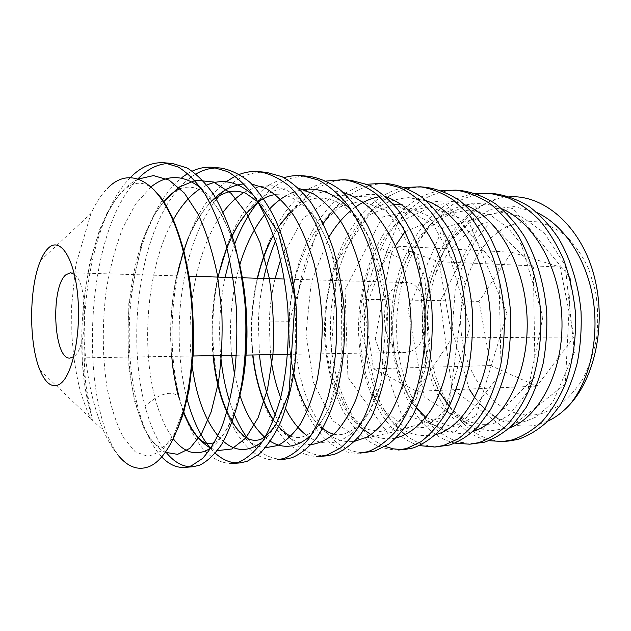 <?xml version="1.0" encoding="UTF-8"?>
<svg xmlns="http://www.w3.org/2000/svg" width="631" height="631" viewBox="0 0 631 631"><rect width="100%" height="100%" fill="white"/><g stroke="black" fill="none" stroke-linecap="round" stroke-linejoin="round"><path stroke-width="0.47" stroke-dasharray="3.15 2.37" d="M506.772 226.766C472.982 243.747 454.359 295.639 462.507 341.765C470.229 387.978 505.045 423.18 541.997 413.494L557.102 406.806C566.725 399.92 575.235 390.715 582.642 379.207C589.173 366.579 593.858 352.634 596.713 337.372C598.362 321.739 597.928 306.248 595.404 290.899L588.936 269.484C582.886 256.446 575.456 245.475 566.646 236.562C557.276 229.069 547.4 224.155 537.013 221.836C526.601 221.016 516.521 222.664 506.772 226.766M511.583 252.25L560.154 267.055L574.06 336.978L536.839 386.148L490.587 365.562L479.071 301.366L511.583 252.25L393.2 245.956L438.963 261.707L452.08 337.908L416.831 391.33L373.449 368.764L362.754 299.299L393.2 245.956M547.7 421.2L535.94 425.168C512.183 429.048 491.967 420.065 475.285 398.224L474.867 397.656M469.212 389.075L452.175 330.005L455.314 288.493L463.044 263.805C468.202 252.952 472.564 245.041 476.137 240.08L483.551 230.402C487.337 226.561 488.717 223.816 487.7 222.183C485.996 222.104 483.314 223.019 479.663 224.92C461.49 235.237 446.898 251.367 435.879 273.31C445.115 240.813 461.671 217.6 485.531 203.679L499.594 198.071C454.714 209.737 423.811 265.28 422.478 321.778C420.845 378.261 448.807 432.377 489.033 440.714M435.879 273.31C409.424 347.224 448.341 446.685 508.483 441.045M495.406 193.843C482.376 192.763 470 195.255 458.272 201.328C416.231 223.784 392.671 284.731 397.144 341.529C400.196 373.97 411.207 403.083 428.875 423.196C438.024 432.085 448.01 438.411 458.824 442.189L475.522 443.735M455.109 443.136C397.309 430.405 371.714 320.083 408.344 249.584C419.268 227.334 434.065 211.085 452.75 200.847C460.031 197.061 467.634 194.64 475.561 193.575M461.789 190.688C448.98 189.615 436.77 192.21 425.152 198.465C406.703 208.948 392.08 225.527 381.29 248.196C352.098 308.378 361.831 395.976 401.805 431.793M405.331 434.767C416.239 443.412 428.126 447.332 440.982 446.543M419.528 445.612C384.184 435.863 359.039 384.287 358.582 330.352C357.809 275.779 381.187 218.957 419.37 197.968C426.24 194.238 433.434 191.777 440.966 190.578M389.658 195.949C353.186 217.45 330.652 273.128 330.423 327.386C329.958 380.895 352.303 433.095 385.17 446.456M401.568 449.635L404.731 449.493M398.39 450.013C387.481 449.887 377.117 446.677 367.281 440.383C358.077 432.692 349.889 422.652 342.712 410.253C332.931 390.147 327.008 367.329 324.949 341.781C321.124 282.893 344.423 217.837 384.429 194.955C390.841 191.296 397.585 188.811 404.645 187.486M389.516 183.913C377.03 182.919 365.246 185.727 354.165 192.345C345.331 197.637 337.269 204.87 329.997 214.043M323.23 223.492C298.7 261.66 289.7 320.359 298.637 368.512C307.51 416.981 334.682 454.699 366.658 452.601M359.985 453.137C317.772 456.292 286.356 390.589 289.085 322.189C290.481 267.576 313.079 212.134 347.815 191.792L356.925 187.249L366.493 184.299M350.615 180.261C338.382 179.307 326.866 182.233 316.068 189.055C299.165 200.161 285.63 217.529 275.479 241.168M263.703 278.413C260.603 292.926 258.82 307.486 258.355 322.102L259.467 354.874M275.329 415.206C288.351 442.41 305.443 455.961 326.606 455.858M319.586 456.426C283.185 457.964 255.255 405.41 252.084 342.743C248.906 280.487 271.362 212.884 309.403 188.48L326.345 181.034M309.671 176.42C297.753 175.497 286.553 178.557 276.062 185.601C269.642 189.899 263.648 195.405 258.087 202.125M234.677 244.023L229.589 259.254M225.101 277.285C219.817 303.101 218.342 329.185 220.669 355.537M229.621 401.49L234.582 415.048M247.746 438.64C258.394 452.948 270.62 459.833 284.415 459.289M277.025 459.896C227.318 463.454 198.063 352.492 220.44 267.883M223.114 258.008C232.902 224.825 247.967 200.65 268.317 185.498M266.519 172.366C254.979 171.49 244.142 174.692 233.998 181.973L219.288 195.72M216.465 199.199C203.277 216.733 193.488 238.692 187.084 265.067M186.737 266.495C176.538 308.63 176.743 358.684 186.65 397.341M210.147 447.868L210.517 448.294M210.754 448.562L215.329 453.232M236.01 462.941L239.93 462.917M232.121 463.548C211.535 463.201 195.413 446.149 183.755 412.398M183.361 411.215L181.2 404.203C168.501 360.356 168.958 299.449 183.455 252.029M187.864 238.833C197.282 213.246 209.997 194.238 226.008 181.791M189.718 178.147C181.136 184.78 173.367 194.017 166.395 205.872M166.048 206.463C136.257 257.219 129.024 345.346 144.988 405.82C150.107 425.31 157.032 440.667 165.764 451.891M188.787 466.695L192.936 466.743M161.765 456.978C139.246 432.992 126.429 374.932 129.734 316.352C133.031 258.639 151.961 201.534 181.949 177.477M499.594 198.071L509.674 196.809M479.663 224.92L440.13 301.224L452.025 388.688L506.851 429.995L565.329 384.129L570.653 278.176L512.688 208.372L442.757 227.996L408.06 309.569L424.206 396.923L480.372 432.085L535.088 376.668L533.345 267.031L472.169 203.505L404.928 231.822M395.321 245.995L391.015 254.088L375.256 338.815L400.953 413.084L454.73 432.598L501.172 372.795L498.813 269.145L445.809 203.269L382.394 217.025L345.031 289.653L347.918 377.251L387.82 433.434L442.434 417.517L469.929 327.016L441.874 228.17L379.499 196.706M537.06 212.639L514.233 206.582L491.62 209.208L470.773 219.746L452.9 236.956C442.733 251.225 434.885 267.378 429.364 285.401L424.631 313.402L424.837 341.734C427.353 360.293 432.259 377.299 439.555 392.75L453.279 412.146L470.3 425.341L489.514 430.965L509.477 427.999M501.771 208.758C465.836 192.952 427.779 215.502 408.714 254.932C390.392 292.098 387.844 341.426 401.103 379.349C414.354 417.099 443.696 440.738 473.384 431.304M426.532 187.383C413.881 186.342 401.868 189.04 390.486 195.476M269.058 185.001L284.053 177.705M235.189 176.199L239.433 174.377M187.762 173.509L192.281 171.111M220.976 168.091L216.946 167.925M196.02 173.943L191.445 176.877M103.547 430.839C92.781 405.654 86.321 375.548 84.168 340.527C83.734 370.302 86.045 394.793 91.093 413.991L92.441 420.23L103.547 430.839C108.043 441.022 113.146 449.453 118.841 456.126C78.591 403.02 83.789 232.658 137.81 178.952M168.572 163.437L172.839 163.579M130.238 177.682C100.558 207.796 83.615 276.82 84.168 340.527M464.873 204.815C428.402 190.799 391.33 216.394 373.323 258.536C355.214 300.79 355.592 356.026 373.197 394.178M375.508 398.855C390.944 427.479 410.986 439.405 435.635 434.633M426.24 200.784L408.636 197.653C396.915 198.489 385.754 202.133 375.145 208.601C354.669 223.603 339.17 249.986 331.015 280.74C317.354 335.069 329.485 399.186 359.189 426.446M371.123 434.656C379.168 438.624 387.497 439.728 396.11 437.969M385.754 196.675C334.611 180.679 290.457 250.428 289.369 321.778C286.277 385.762 316.62 446.961 354.677 441.298M355.994 206.7L351.435 210.139M329.003 236.948L311.233 282.404L305.988 333.736L313.489 382.599L332.49 420.562L359.954 439.428L390.455 432.645L416.365 398.335L429.561 342.538L424.923 279.486L403.106 226.6L370.168 196.982L334.383 195.247L302.935 218.507L280.614 259.759M275.029 278.752C271.701 292.745 269.768 307.068 269.224 321.715L270.478 354.685M280.685 397.609L285.646 408.785M306.698 435.477C332.395 455.408 367.408 435.122 381.858 379.57C396.576 324.279 383.474 246.934 352.697 212.055M300.561 190.12L294.914 191.69M291.546 192.999L286.545 195.444M269.863 208.656L264.839 214.414M239.725 265.186C231.348 294.614 228.674 324.665 231.703 355.348M234.503 374.309L239.827 395.061M264.681 437.133L270.36 441.329M311.548 434.735C319.168 426.24 325.904 415.032 331.748 401.127C336.899 385.849 340.551 368.859 342.72 350.15C344.731 320.674 342.231 291.885 335.219 263.797C329.824 246.248 323.143 230.82 315.169 217.506C306.642 205.714 297.485 196.801 287.704 190.767L272.829 185.869C262.859 185.356 253.212 187.565 243.905 192.494M223.161 212.19C196.675 247.478 185.206 311.044 191.879 363.795M217.971 435.816L223.445 441.369M262.583 441.377C282.428 424.545 297.532 377.535 296.46 323.963C295.418 270.415 277.885 218.468 254.033 195.965M206.858 185.064L201.005 188.164M172.941 220.385C147.007 267.11 140.887 345.236 155.155 398.303C159.667 415.34 165.724 428.859 173.336 438.853M211.306 447.734C226.395 436.4 237.122 411.633 243.495 373.426M243.101 285.583C236.633 241.287 220.235 204.27 201.029 188.204M150.998 186.926L135.547 204.129L122.69 228.201C115.52 247.021 110.062 267.52 106.331 289.716C102.025 324.279 102.317 357.201 107.191 388.483C111.182 407.886 116.609 424.284 123.455 437.669L135.152 451.749L148.246 456.552L161.702 450.818L174.251 434.033L184.512 406.758M182.951 250.065L176.648 229.731M92.441 420.23L91.432 419.268C89.72 417.619 86.368 409.338 81.36 394.422C78.82 386.495 76.272 373.954 73.74 356.799L71.863 335.416L71.634 305.988L75.807 265.036L90.943 213.483C96.535 201.904 102.088 193.504 107.593 188.298M181.2 404.203L183.4 411.073M210.943 448.286L217.435 450.589M163.405 202.062C112.594 263.663 119.109 430.358 165.456 452.324M138.165 179.07C88.024 202.985 68.424 340.551 91.093 413.991M343.28 192.502C316.431 185.617 290.086 204.002 273.475 235.182M257.558 278.239C251.73 303.732 250.184 329.311 252.913 354.985M273.491 420.049C284.195 436.597 296.767 444.768 311.201 444.579M298.652 188.275C277.19 185.285 258.544 195.145 242.698 217.853M218.16 277.08C212.434 303.18 210.817 329.374 213.302 355.655M238.053 430.46C243.692 437.811 249.876 442.883 256.604 445.675M258.907 446.496L265.509 447.718M251.706 184.023L244.047 183.866M212.292 200.437C200.406 212.907 190.893 229.637 183.771 250.649M176.83 275.865C171.238 302.604 169.542 329.437 171.75 356.365M410.339 351.404L405.504 352.39C381.44 354.141 376.289 293.723 399.391 284.06L405.946 282.585C429.924 281.04 434.144 344.132 410.339 351.404M74.387 274.335C88.324 283.169 87.922 347.894 73.882 356.554M560.154 267.055L438.963 261.707M479.071 301.366L362.754 299.299M490.587 365.562L373.449 368.764M536.839 386.148L416.831 391.33M574.06 336.978L452.08 337.908M408.344 249.584L408.714 254.932L407.981 256.856C404.242 259.033 398.595 258.111 391.015 254.088L381.29 248.196M289.085 322.189L289.148 321.692L258.355 322.102M183.25 251.217L177.824 270.289C174.29 285.441 172.026 301.105 171.048 317.275C169.621 346.269 171.963 372.471 178.068 395.874C172.318 391.819 164.691 392.632 155.155 398.303L144.988 405.82M178.888 397.341L183.179 411.877M475.293 398.216C482.037 406.861 489.908 413.715 498.916 418.787C509.722 422.242 518.382 423.156 524.905 421.524L535.932 417.091L552.661 402.641L574.455 352.24L565.195 265.335L544.206 232.815L522.003 216.969L504.114 212.568C492.283 212.742 480.57 216.275 468.967 223.185L449.69 242.201M449.375 242.627L445.904 247.636L436.739 264.61C428.41 284.384 424.206 305.507 424.111 327.978C424.592 344.715 427.124 360.135 431.73 374.238L439.862 392.656M449.296 406.372C454.572 412.358 461.245 417.501 469.306 421.8C479.505 424.758 488.031 425.16 494.901 423.022L508.957 415.214L527.626 391.969L542.881 316.904L521.427 244.568L508.247 228.067L490.5 215.155L470.616 209.871L451.062 213.049L428.654 227.688L407.981 256.856M407.997 256.88C393.665 288.178 389.359 321.368 395.069 356.452L402.452 382.749L410.544 399.273L416.515 407.839M425.822 417.414L452.537 427.045L476.042 415.939L507.024 313.583L468.612 221.394L430.571 207.173L397.743 222.917L359.528 324.224L381.369 408.131L406.561 428.339L426.051 427.313L448.759 407.184L464.96 282.428L428.694 216.141L401.497 204.27M393.468 204.381L368.89 215.076L337.348 260.611L329.989 371.604L348.935 414.362L365.814 429.104L381.85 431.825L402.192 419.654L425.775 368.93L418.96 259.317L386.346 210.439L360.727 201.068L339.715 206.976L318.142 227.089L289.172 321.692M39.934 370.05L91.432 419.268M40.629 260.406L90.943 213.483M289.179 321.692C288.556 339.943 290.102 357.193 293.809 373.434M307.612 410.221C312.313 418.195 317.361 424.277 322.764 428.465M333.894 434.191C341.016 436.116 349.243 433.237 358.574 425.546L369.474 411.128L380.485 384.902L387.458 307.344L368.567 237.217C358.424 218.618 346.577 206.44 334.58 200.784C326.432 198.158 319.239 197.471 313.008 198.718C306.918 200.303 299.607 204.57 291.065 211.511M278.468 226.718L273.428 235.063M257.314 278.232C254.332 291.025 252.471 304.197 251.722 317.74C250.886 329.997 251.706 347.168 252.645 354.993M273.46 420.136L278.602 426.745M291.057 436.171C297.658 439.46 305.554 437.267 314.743 429.585C319.617 424.418 324.287 417.43 328.751 408.612L341.923 360.561L341.442 292.61L329.792 246.658C324.066 233.147 317.685 221.765 310.657 212.513C301.981 203.332 293.344 197.503 284.747 195.026L275.455 194.624M232.137 235.544L226.829 247.644M217.884 277.072C215.542 287.996 214.067 295.947 212.702 311.943C211.598 326.826 211.708 341.403 213.018 355.663M226.852 412.035L232.153 422.194M215.834 198.126C205.477 205.793 193.054 222.704 183.629 250.097M92.347 420.301L82.685 367.384L83.268 303.448L89.981 261.786L99.524 230L107.033 213.128L116.577 197.913C127.667 183.866 140.05 177.414 153.956 189.797M177.603 428.962C172.121 439.823 167.049 445.833 162.38 447C159.209 448.026 154.816 444.808 149.192 437.33L143.623 427.353L134.711 401.71L128.858 368.457L128.787 303.716L142.291 241.271L154.477 214.658L163.326 201.936M180.237 188.645C189.395 185.53 197.661 187.265 205.036 193.835C209.973 197.905 214.887 203.852 219.777 211.693L223.342 218.01L231.593 236.799L238.739 260.437M239.252 397.68C235.126 414.725 227.097 429.877 223.76 433.923C220.464 438.245 217.38 441.101 214.501 442.497M70.025 358.092L192.487 356.01M236.365 355.269L245.546 355.111M287.61 354.393L405.504 352.39M70.562 272.75L188.417 276.204M232.981 277.514L241.965 277.782M284.447 279.028L405.946 282.585"/><path stroke-width="0.95" d="M474.867 397.656L469.212 389.075M508.483 441.045L517.475 439.523C527.832 436.147 537.778 430.176 547.298 421.611L559.965 405.646C567.277 393.066 573.043 378.821 577.27 362.912C580.473 346.245 581.727 329.074 581.025 311.422C578.548 284.739 570.645 259.215 558.806 238.778C550.177 225.882 540.42 215.218 529.535 206.779C518.414 199.932 507.032 195.618 495.406 193.843L489.798 193.315L507.032 197.337C518.445 202.37 529.291 209.981 539.56 220.187C549.128 231.711 557.205 245.002 563.798 260.051C569.509 276.11 573.334 293.044 575.259 310.854C576.718 337.372 572.869 363.708 564.453 386.069C558.19 400.015 550.618 411.98 541.713 421.973C532.209 430.587 522.287 436.581 511.954 439.973L502.986 441.495L508.483 441.045M489.033 440.714L502.986 441.495M469.764 444.2L484.348 442.205C494.523 438.774 504.295 432.685 513.658 423.922L526.112 407.563C533.274 394.73 538.945 380.051 543.117 363.543C546.233 346.293 547.392 328.617 546.612 310.507C544.017 283.201 536.224 257.44 524.527 236.57C515.961 223.342 506.283 212.426 495.493 203.813C484.466 196.825 473.234 192.455 461.789 190.688L455.913 190.136C467.303 191.895 478.495 196.273 489.506 203.269C500.265 211.906 509.927 222.846 518.485 236.104C530.379 257.645 537.73 282.262 540.546 309.963C542.116 337.096 538.448 364.292 530.103 387.529C523.904 401.947 516.442 414.22 507.742 424.363C498.419 433.134 488.694 439.239 478.558 442.67L469.764 444.2L455.109 443.136M401.805 431.793L405.331 434.767M434.94 447.04L449.603 445.013C459.557 441.542 469.109 435.343 478.259 426.406L490.429 409.732C497.488 396.513 503.073 381.321 507.174 364.166C510.171 346.332 511.236 328.136 510.369 309.592C507.529 281.276 500.209 256.131 488.418 234.148C479.931 220.621 470.371 209.468 459.723 200.682C448.838 193.567 437.78 189.134 426.532 187.383L420.364 186.8C431.683 188.59 442.765 193.07 453.61 200.248L468.959 214.816C478.314 226.9 486.249 240.9 492.756 256.825C498.356 273.704 502.118 291.404 504.051 309.916C504.887 328.554 503.798 346.837 500.769 364.765C496.644 381.992 491.052 397.214 483.993 410.434C476.287 422.336 467.674 431.801 458.153 438.821L443.53 445.502L434.94 447.04L419.528 445.612M390.486 195.476L389.658 195.949M385.17 446.456L393.271 448.846L401.568 449.635M404.731 449.493L413.131 447.963C422.817 444.437 432.093 438.159 440.943 429.127L452.727 412.264C459.636 398.768 465.102 383.222 469.125 365.617C472.059 347.287 473.092 328.593 472.225 309.537C469.614 281.134 462.042 254.064 450.55 231.916C442.189 218.01 432.763 206.55 422.281 197.527C411.586 190.231 400.661 185.695 389.516 183.913L383.041 183.298L399.668 187.51C410.521 192.794 420.869 200.879 430.721 211.756C439.917 224.06 447.758 238.408 454.241 254.79C459.833 272.269 463.604 290.552 465.536 309.624C466.396 328.759 465.362 347.539 462.428 365.972C458.406 383.664 452.948 399.281 446.046 412.832C438.521 425.002 430.161 434.625 420.956 441.708L406.75 448.475L398.39 450.013L404.731 449.493M329.997 214.043L323.23 223.492M326.345 181.034L343.8 179.622C354.756 181.444 365.388 186.05 375.697 193.449C385.754 202.472 394.888 214.075 403.106 228.256C414.464 250.901 422.186 279.391 424.852 309.166C426.485 338.666 423.141 368.188 415.395 393.231C409.622 408.754 402.72 421.863 394.698 432.566C386.243 441.692 377.37 448.042 368.078 451.607L359.985 453.137L374.79 451.062L388.633 444.2C397.609 436.999 405.757 427.187 413.084 414.764C419.812 400.93 425.12 384.965 429.017 366.879C431.849 348.02 432.819 328.806 431.927 309.229C429.979 289.708 426.233 271.007 420.696 253.134C414.291 236.388 406.553 221.733 397.483 209.169C387.789 198.087 377.614 189.86 366.942 184.497L350.615 180.261L343.8 179.614M275.479 241.168C270.541 252.668 266.613 265.083 263.703 278.413M259.467 354.874C261.849 377.685 267.134 397.798 275.329 415.206M326.606 455.858L334.438 454.32C343.445 450.723 352.051 444.271 360.246 434.964L371.328 417.265C377.803 403.075 382.914 386.685 386.645 368.094C389.343 348.73 390.226 328.948 389.295 308.748C386.614 278.255 378.971 249.103 367.802 225.945C359.725 211.464 350.757 199.617 340.898 190.428C330.794 182.903 320.382 178.234 309.671 176.42L302.494 175.741L318.332 180.016C328.719 185.538 338.563 193.898 347.839 205.099C356.602 217.805 364.15 232.807 370.507 250.113C376.037 268.688 379.807 288.249 381.81 308.78C382.733 329.09 381.873 348.872 379.223 368.125C375.563 386.708 370.531 403.154 364.111 417.462C357.028 430.389 349.18 440.556 340.559 447.939L327.363 454.896L319.586 456.426L326.606 455.858M258.087 202.125C248.646 213.688 240.845 227.649 234.677 244.023M229.589 259.254L225.101 277.285M220.669 355.537C222.222 372.219 225.212 387.537 229.621 401.49M234.582 415.048C238.392 424.119 242.777 431.983 247.746 438.64M284.415 459.289L291.908 457.759C300.506 454.139 308.764 447.521 316.675 437.898C324.153 426.611 330.549 412.816 335.85 396.489C342.925 370.16 345.859 339.502 344.14 308.338C342.128 287.294 338.397 267.268 332.955 248.243C326.716 230.536 319.318 215.195 310.752 202.212C301.681 190.783 292.082 182.272 281.947 176.664L266.519 172.366L258.947 171.656C269.24 173.446 279.304 178.218 289.124 185.979C298.708 195.507 307.368 207.678 315.121 222.498C325.975 246.366 333.476 276.559 336.197 308.243C337.822 340.188 335.132 369.585 328.136 396.434C322.922 412.824 316.604 426.745 309.182 438.198C301.255 448.002 293.013 454.722 284.447 458.366L277.025 459.896L284.415 459.289M220.44 267.883L223.114 258.008M268.317 185.498L269.058 185.001M219.288 195.72L216.465 199.199M187.084 265.067L186.737 266.495M186.65 397.341C192.124 418.747 199.956 435.587 210.147 447.868M215.329 453.232C221.796 459.123 228.69 462.357 236.01 462.941M239.93 462.917L247.029 461.387L259.136 454.17C267.094 446.354 274.296 435.619 280.74 421.965C286.553 406.877 291.065 389.611 294.283 370.176C296.578 350.063 297.217 329.264 296.223 307.778C293.478 275.29 286.111 244.339 275.526 219.919C267.97 204.76 259.538 192.321 250.239 182.604C240.703 174.708 230.954 169.873 220.976 168.091L212.986 167.341L227.649 171.632C237.366 177.319 246.658 186.145 255.508 198.11C263.766 211.59 270.896 227.475 276.891 245.751C282.152 265.422 285.788 286.135 287.791 307.881C289.55 340.243 286.884 371.738 280.456 398.484C275.573 415.301 269.618 429.585 262.599 441.361C255.09 451.433 247.273 458.319 239.141 462.026L232.121 463.548L239.93 462.917M183.755 412.398L183.361 411.215M183.455 252.029L187.864 238.833M226.008 181.791L235.189 176.199M166.395 205.872L166.048 206.463M165.764 451.891C172.784 460.733 180.458 465.67 188.787 466.695M164.383 162.782L178.431 167.12C187.754 172.965 196.62 181.98 205.02 194.151C212.978 208.049 219.864 224.462 225.677 243.392C230.725 263.45 234.251 284.605 236.278 306.871C237.359 329.264 236.862 350.97 234.795 371.99C231.877 392.103 227.72 409.976 222.317 425.625C216.362 439.649 209.752 450.613 202.472 458.508L191.248 465.899L184.686 467.413L192.936 466.743L199.585 465.228C207.291 461.45 214.643 454.509 221.647 444.413C228.264 432.527 233.912 417.911 238.581 400.559C244.694 372.937 247.131 340.346 245.262 306.974C243.243 284.833 239.693 263.782 234.622 243.834C228.769 224.999 221.836 208.664 213.814 194.829C205.351 182.714 196.415 173.738 187.013 167.909L172.839 163.579L164.391 162.782C152.166 161.922 140.784 166.892 130.238 177.682M184.686 467.413C176.593 467.918 168.95 464.44 161.765 456.978M509.674 196.809C543.567 194.727 579.637 225.196 593.227 272.624C607.132 320.722 595.782 375.831 570.479 403.824C563.459 411.625 555.872 417.414 547.7 421.2M404.928 231.822L395.321 245.995M570.479 403.824C590.032 379.326 599.616 337.246 592.84 297.651C586.041 258.04 563.712 225.062 537.06 212.639M509.477 427.999C538.819 417.438 562.986 372.992 561.992 321.581C561.156 270.186 534.812 222.585 501.771 208.758M475.561 193.575L489.798 193.315M440.966 190.578L455.913 190.136M404.645 187.486L420.364 186.808M366.493 184.299L383.041 183.298M284.053 177.705C290.086 175.836 296.231 175.173 302.494 175.741M239.433 174.377C245.782 171.971 252.282 171.064 258.947 171.656M181.949 177.477L187.762 173.509M192.281 171.111C198.946 167.988 205.848 166.726 212.986 167.341M216.946 167.925C209.673 168.067 202.701 170.07 196.02 173.943M191.445 176.877L189.718 178.147M137.81 178.952C147.315 169.163 157.576 163.989 168.572 163.437M473.384 431.304C503.104 422.115 528.297 375.871 527.185 321.589C526.262 267.331 498.64 217.537 464.873 204.815M373.197 394.178L375.508 398.855M435.635 434.633C465.575 427.077 491.778 379.01 490.539 321.629C489.53 264.279 460.622 212.182 426.24 200.784M359.189 426.446L371.123 434.656M396.11 437.969C409.077 434.546 420.814 425.073 431.304 409.551C444.405 387.663 452.23 355.758 451.906 321.723C450.81 295.687 445.738 271.669 436.691 249.687C430.129 236.097 422.557 224.462 413.983 214.785C404.992 206.392 395.582 200.358 385.754 196.675M379.499 196.706C371.249 198.205 363.409 201.534 355.994 206.7M351.435 210.139C342.909 217.174 335.432 226.111 329.003 236.948M280.614 259.759L275.029 278.752M270.478 354.685C272.292 370.35 275.692 384.658 280.685 397.609M285.646 408.785C291.538 420.412 298.558 429.309 306.698 435.477M352.697 212.055C336.173 193.63 318.789 186.319 300.561 190.12M294.914 191.69L291.546 192.999M286.545 195.444C280.637 198.749 275.077 203.158 269.863 208.656M264.839 214.414C254.033 228.138 245.656 245.065 239.725 265.186M231.703 355.348L234.503 374.309M239.827 395.061C245.924 413.762 254.214 427.786 264.681 437.133M270.36 441.329C283.989 449.698 297.714 447.497 311.548 434.735M243.905 192.494C236.365 197.18 229.447 203.75 223.161 212.19M191.879 363.795C195.918 395.306 204.61 419.315 217.971 435.816M223.445 441.369C236.002 452.182 249.048 452.19 262.583 441.377M254.033 195.965C238.344 181.696 222.625 178.068 206.858 185.064M201.005 188.164C190.302 195.026 180.939 205.761 172.941 220.385M107.593 188.298C128.472 166.253 157.931 178.194 176.648 229.731C190.854 268.183 196.351 326.653 190.412 374.136C184.56 422.391 168.201 457.262 150.785 465.859C139.459 471.057 128.811 467.808 118.841 456.126M173.336 438.853C184.993 453.736 197.653 456.702 211.306 447.734M243.495 373.426C247.549 345.315 247.415 316.036 243.101 285.583M201.029 188.204C183.747 174.495 167.073 174.069 150.998 186.926M184.512 406.758C196.154 365.302 196.304 299.615 182.951 250.065M48.011 248.448C59.708 236.183 74.253 257.046 77.723 295.694C81.375 334.225 72.202 376.817 59.622 384.208C52.144 388.302 45.582 383.577 39.934 370.05C28.6 343.209 28.955 287.089 40.629 260.406C42.837 255.153 45.298 251.17 48.011 248.448M183.4 411.073C190.601 429.821 199.782 442.228 210.943 448.286M217.435 450.589L231.766 449.004L245.735 438.056L258.071 417.809L267.512 389.272L272.939 354.425C274.311 328.917 273.057 303.369 269.185 277.774L260.035 242.714L246.934 213.862L231.009 193.275L213.538 182.012L195.76 180.206L178.762 187.257L163.405 202.062M165.456 452.324L177.611 454.352L189.892 448.341L201.399 434.049L211.188 411.814L218.326 382.725C221.536 360.482 222.704 336.899 221.82 311.982L217.521 275.558C212.718 252.258 206.227 231.743 198.063 214.027L184.331 193.039L169.155 180.143L153.491 175.599L138.165 179.07M354.677 441.298L367.218 437.046C375.437 431.817 383.064 424.087 390.1 413.849C396.615 402.27 401.939 388.751 406.056 373.292C409.345 356.988 411.033 339.857 411.12 321.889C409.937 294.306 404.66 268.995 395.306 245.948C388.522 231.782 380.745 219.793 371.959 209.965C362.778 201.573 353.218 195.752 343.28 192.502M273.475 235.182C266.582 248.086 261.273 262.441 257.558 278.239M252.913 354.985C255.878 381.163 262.741 402.854 273.491 420.049M311.201 444.579C319.57 443.364 327.726 439.342 335.668 432.527C343.296 424.095 350.047 413.108 355.908 399.565C363.842 377.685 368.165 350.749 367.983 322.165C366.674 283.887 356.531 246.666 340.582 221.087C332.206 209.303 323.167 200.232 313.465 193.867L298.652 188.275M242.698 217.853C231.553 234.196 223.374 253.938 218.16 277.08M213.302 355.655C216.567 387.442 224.81 412.374 238.053 430.46M256.604 445.675L258.907 446.496M265.509 447.718L277.743 445.549C285.89 441.282 293.549 433.954 300.711 423.582C307.384 411.53 312.858 397.017 317.133 380.051C320.54 361.981 322.26 342.83 322.299 322.599C321.305 302.241 318.568 282.57 314.112 263.584C308.74 245.506 302.06 229.637 294.07 215.968C285.52 203.9 276.354 194.837 266.566 188.772L251.706 184.023M244.047 183.866C232.594 184.97 222.009 190.499 212.292 200.437M183.771 250.649L176.83 275.865M171.75 356.365C172.997 371.083 175.379 384.736 178.888 397.341M73.882 356.554L70.025 358.092C53.477 359.891 50.196 286.782 66.042 274.651L70.562 272.75L74.387 274.335M449.69 242.201L449.375 242.627M439.862 392.656L449.296 406.372M416.515 407.839L425.822 417.414M401.497 204.27L393.468 204.381M293.809 373.434C296.964 388.909 305.01 406.459 307.612 410.221M322.764 428.465C326.921 431.588 330.636 433.505 333.894 434.191M291.065 211.511L278.468 226.718M273.428 235.063C266.542 247.691 261.171 262.078 257.314 278.232M252.645 354.993C254.317 369.758 257.243 383.183 261.423 395.258C266.314 407.965 270.328 416.255 273.46 420.136M278.602 426.745C283.698 432.022 287.854 435.161 291.057 436.171M275.455 194.624C269.926 195.121 263.845 197.795 257.211 202.654L245.987 213.625L237.674 225.393L232.137 235.544M226.829 247.644L217.884 277.072M213.018 355.663C215.289 377.851 219.904 396.639 226.852 412.035M232.153 422.194C237.808 430.381 243.038 435.879 247.825 438.679C251.911 440.509 256.147 440.777 260.54 439.476C265.225 437.165 270.305 432.267 275.779 424.789L288.99 393.239L295.174 298.274L278.271 232.579L258.363 202.117L245.585 193.165C233.856 189.481 226.695 190.941 215.834 198.126M183.629 250.097L183.25 251.217M153.956 189.797L160.921 197.55L164.604 202.914L171.837 216.33C176.475 226.963 180.632 239.133 184.323 252.842L189.489 278.374C192.857 304.055 194.08 329.642 193.157 355.15L189.111 389.65L183.376 413.628L177.603 428.962M163.326 201.936C168.95 195.279 174.59 190.846 180.237 188.645M238.739 260.437C244.52 284.628 247.257 310.026 246.958 336.646C246.335 360.522 243.771 380.864 239.252 397.68M214.501 442.497C209.886 444.216 206.392 444.137 204.026 442.252C202.583 441.392 202.133 441.408 197.574 437.102C192.542 431.643 187.746 423.235 183.179 411.877M192.487 356.01L236.365 355.269M245.546 355.111L287.61 354.393M188.417 276.204L232.981 277.514M241.965 277.782L284.447 279.028"/></g></svg>
